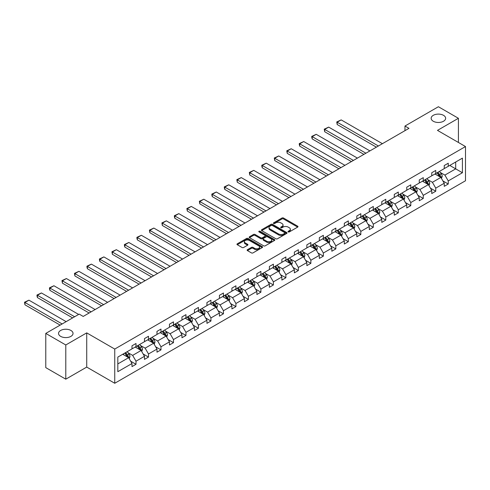 <?xml version="1.0" encoding="UTF-8"?>
<svg xmlns="http://www.w3.org/2000/svg" width="490" height="490" viewBox="0 0 490 490"><rect width="100%" height="100%" fill="white"/><g stroke="black" fill="none" stroke-linecap="round" stroke-linejoin="round"><path stroke-width="0.73" d="M70.915 330.456A7.246 4.183 0 0 0 63.014 329.55A7.246 4.183 0 0 0 58.543 333.414A7.246 4.183 0 0 0 60.662 336.373A7.246 4.183 0 0 0 68.563 337.279A7.246 4.183 0 0 0 73.035 333.414A7.246 4.183 0 0 0 70.915 330.456M443.524 115.334A7.246 4.183 0 0 0 435.628 114.421A7.246 4.183 0 0 0 431.151 118.292A7.246 4.183 0 0 0 433.276 121.251A7.246 4.183 0 0 0 441.172 122.157A7.246 4.183 0 0 0 445.643 118.292A7.246 4.183 0 0 0 443.524 115.334M288.224 231.923A0.778 0.447 0 0 0 289.327 231.923L297.675 227.097A1.109 0.643 0 0 0 298 226.643A1.109 0.643 0 0 0 297.675 226.19L283.526 218.025A1.109 0.643 0 0 0 281.958 218.025L273.61 222.846A0.778 0.447 0 0 0 273.377 223.164A0.778 0.447 0 0 0 273.61 223.483A0.778 0.447 0 0 0 274.706 223.483L275.79 222.858A3.559 2.052 0 0 1 280.819 222.858L281.995 223.538A3.559 2.052 0 0 1 283.036 224.99A3.559 2.052 0 0 1 281.995 226.441L280.917 227.066A0.778 0.447 0 0 0 280.69 227.385A0.778 0.447 0 0 0 280.917 227.703A0.778 0.447 0 0 0 282.013 227.703L283.098 227.078A3.559 2.052 0 0 1 288.126 227.078L289.302 227.758A3.559 2.052 0 0 1 290.343 229.21A3.559 2.052 0 0 1 289.302 230.661L288.224 231.286A0.778 0.447 0 0 0 287.998 231.605A0.778 0.447 0 0 0 288.224 231.923L288.224 231.286M247.456 249.692A1.109 0.643 0 0 0 247.132 250.151A1.109 0.643 0 0 0 247.456 250.604L251.425 252.895A1.109 0.643 0 0 0 252.999 252.895L262.273 247.542A1.109 0.643 0 0 0 262.597 247.089A1.109 0.643 0 0 0 262.273 246.629L248.124 238.465A1.109 0.643 0 0 0 246.556 238.465L237.282 243.818A1.109 0.643 0 0 0 236.958 244.271A1.109 0.643 0 0 0 237.282 244.724L242.072 247.493A1.109 0.643 0 0 0 243.646 247.493L247.615 245.202A1.109 0.643 0 0 0 247.94 244.749A1.109 0.643 0 0 0 247.615 244.296L245.239 242.924A2.971 1.715 0 0 1 244.369 241.711A2.971 1.715 0 0 1 246.201 240.125A2.971 1.715 0 0 1 249.441 240.498L258.757 245.87A2.971 1.715 0 0 1 259.627 247.089A2.971 1.715 0 0 1 257.789 248.669A2.971 1.715 0 0 1 254.549 248.301L252.999 247.401A1.109 0.643 0 0 0 251.425 247.401L247.456 249.692L247.456 250.604M86.724 332.882L65.789 344.972L45.772 333.414L45.772 367.623L65.789 379.174L86.724 367.09L114.746 383.266L114.746 349.064L86.724 332.882L86.724 367.09M458.413 142.461L458.413 118.292L437.478 130.377L465.5 146.553L114.746 349.064M458.413 118.292L438.397 106.734L404.973 126.034L404.973 130.652M45.772 333.414L79.196 314.115L83.202 316.43L408.979 128.343L404.973 126.034M275.864 238.783A1.109 0.643 0 0 0 277.438 238.783L286.711 233.43A1.109 0.643 0 0 0 287.036 232.977A1.109 0.643 0 0 0 286.711 232.523L272.569 224.353A1.109 0.643 0 0 0 270.995 224.353L261.721 229.706A1.109 0.643 0 0 0 261.397 230.159A1.109 0.643 0 0 0 261.721 230.619L275.864 238.783M259.32 232.089A0.778 0.447 0 0 1 260.11 232.199L260.11 231.274L274.492 239.579A1.109 0.643 0 0 1 274.817 240.033A1.109 0.643 0 0 1 274.492 240.486L265.219 245.839A1.109 0.643 0 0 1 263.644 245.839L249.502 237.668L253.471 235.396L253.471 234.471L249.502 236.762A1.109 0.643 0 0 0 249.177 237.215A1.109 0.643 0 0 0 249.502 237.668L249.502 236.762M253.471 235.396A1.109 0.643 0 0 1 255.039 235.396L255.039 234.471A1.109 0.643 0 0 0 253.471 234.471M255.039 234.471L260.778 237.785A1.109 0.643 0 0 0 262.352 237.785L264.98 236.266A1.109 0.643 0 0 0 265.311 235.813A1.109 0.643 0 0 0 264.98 235.359L259.008 231.911A0.778 0.447 0 0 1 258.781 231.592A0.778 0.447 0 0 1 259.259 231.176A0.778 0.447 0 0 1 260.11 231.274M65.789 344.972L65.789 379.174M117.827 357.081L132 348.898L132 345.799L136.006 343.49L136.006 346.589L144.489 341.689L144.489 338.59L148.495 336.281L148.495 339.374L156.978 334.48L156.978 331.381L160.983 329.072L160.983 332.165L169.467 327.265L169.467 324.172L173.472 321.857L173.472 324.956L181.962 320.056L181.962 316.957L185.961 314.647L185.961 317.747L194.45 312.847L194.45 309.747L198.45 307.438L198.45 310.531L206.939 305.631L206.939 302.538L210.939 300.223L210.939 303.322L219.428 298.422L219.428 295.323L223.434 293.014L223.434 296.113L231.917 291.213L231.917 288.114L235.923 285.805L235.923 288.898L244.406 284.004L244.406 280.905L248.412 278.596L248.412 281.689L256.895 276.789L256.895 273.696L260.901 271.38L260.901 274.48L269.39 269.58L269.39 266.48L273.389 264.171L273.389 267.271L281.879 262.371L281.879 259.271L285.878 256.962L285.878 260.055L294.368 255.155L294.368 252.062L298.367 249.747L298.367 252.846L306.856 247.946L306.856 244.847L310.862 242.538L310.862 245.637L319.345 240.737L319.345 237.638L323.351 235.329L323.351 238.422L331.834 233.528L331.834 230.429L335.84 228.12L335.84 231.213L344.323 226.313L344.323 223.22L348.329 220.904L348.329 224.004L356.818 219.104L356.818 216.004L360.818 213.695L360.818 216.794L369.307 211.894L369.307 208.795L373.307 206.486L373.307 209.579L381.796 204.679L381.796 201.586L385.795 199.271L385.795 202.37L394.285 197.47L394.285 194.371L398.29 192.062L398.29 195.161L406.774 190.261L406.774 187.162L410.779 184.853L410.779 187.946L419.262 183.046L419.262 179.953L423.268 177.643L423.268 180.737L431.751 175.837L431.751 172.743L435.757 170.428L435.757 173.527L444.246 168.627L444.246 165.528L448.246 163.219L448.246 166.318L462.419 158.135L462.419 172.743L448.246 180.92L448.246 184.02L444.246 186.329L444.246 183.236L435.757 188.136L435.757 191.229L431.751 193.544L431.751 190.445L423.268 195.345L423.268 198.444L419.262 200.753L419.262 197.654L410.779 202.554L410.779 205.653L406.774 207.962L406.774 204.869L398.29 209.769L398.29 212.862L394.285 215.177L394.285 212.078L385.795 216.978L385.795 220.071L381.796 222.387L381.796 219.287L373.307 224.187L373.307 227.287L369.307 229.596L369.307 226.496L360.818 231.396L360.818 234.496L356.818 236.805L356.818 233.712L348.329 238.612L348.329 241.705L344.323 244.02L344.323 240.921L335.84 245.821L335.84 248.92L331.834 251.229L331.834 248.13L323.351 253.03L323.351 256.129L319.345 258.438L319.345 255.345L310.862 260.245L310.862 263.338L306.856 265.654L306.856 262.554L298.367 267.454L298.367 270.547L294.368 272.863L294.368 269.763L285.878 274.663L285.878 277.763L281.879 280.072L281.879 276.973L273.389 281.873L273.389 284.972L269.39 287.281L269.39 284.188L260.901 289.088L260.901 292.181L256.895 294.496L256.895 291.397L248.412 296.297L248.412 299.396L244.406 301.705L244.406 298.606L235.923 303.506L235.923 306.605L231.917 308.914L231.917 305.821L223.434 310.721L223.434 313.814L219.428 316.13L219.428 313.03L210.939 317.93L210.939 321.024L206.939 323.339L206.939 320.24L198.45 325.14L198.45 328.239L194.45 330.548L194.45 327.449L185.961 332.349L185.961 335.448L181.962 337.757L181.962 334.664L173.472 339.564L173.472 342.657L169.467 344.972L169.467 341.873L160.983 346.773L160.983 349.872L156.978 352.181L156.978 349.082L148.495 353.982L148.495 357.081L144.489 359.391L144.489 356.297L136.006 361.197L136.006 364.291L132 366.606L132 363.507L117.827 371.69L117.827 357.081M114.746 383.266L465.5 180.761L465.5 146.553M135.203 347.049L141.126 350.473L132.643 355.373L128.006 352.696M132.643 355.373L136.006 361.197M141.126 350.473L144.489 356.297M132 348.157L132.643 348.531L136.006 346.589M147.692 339.84L153.615 343.257L145.132 348.157L140.495 345.487M145.132 348.157L148.495 353.982M153.615 343.257L156.978 349.082M144.489 340.948L145.132 341.316L148.495 339.374M160.181 332.63L166.104 336.048L157.621 340.948L152.984 338.272M157.621 340.948L160.983 346.773M166.104 336.048L169.467 341.873M156.978 333.739L157.621 334.107L160.983 332.165M172.67 325.415L178.599 328.839L170.11 333.739L165.473 331.062M170.11 333.739L173.472 339.564M178.599 328.839L181.962 334.664M169.467 326.53L170.11 326.897L173.472 324.956M185.159 318.206L191.088 321.63L182.599 326.53L177.968 323.853M182.599 326.53L185.961 332.349M191.088 321.63L194.45 327.449M181.962 319.315L182.599 319.688L185.961 317.747M197.654 310.997L203.577 314.415L195.087 319.315L190.457 316.638M195.087 319.315L198.45 325.14M203.577 314.415L206.939 320.24M194.45 312.106L195.087 312.473L198.45 310.531M210.143 303.788L216.066 307.206L207.576 312.106L202.946 309.429M207.576 312.106L210.939 317.93M216.066 307.206L219.428 313.03M206.939 304.896L207.576 305.264L210.939 303.322M222.632 296.572L228.554 299.996L220.071 304.896L215.435 302.22M220.071 304.896L223.434 310.721M228.554 299.996L231.917 305.821M219.428 297.681L220.071 298.055L223.434 296.113M235.12 289.363L241.043 292.781L232.56 297.681L227.924 295.011M232.56 297.681L235.923 303.506M241.043 292.781L244.406 298.606M231.917 290.472L232.56 290.839L235.923 288.898M247.609 282.154L253.532 285.572L245.049 290.472L240.412 287.795M245.049 290.472L248.412 296.297M253.532 285.572L256.895 291.397M244.406 283.263L245.049 283.63L248.412 281.689M260.098 274.939L266.027 278.363L257.538 283.263L252.901 280.586M257.538 283.263L260.901 289.088M266.027 278.363L269.39 284.188M256.895 276.048L257.538 276.421L260.901 274.48M272.587 267.73L278.516 271.154L270.027 276.054L265.396 273.377M270.027 276.054L273.389 281.873M278.516 271.154L281.879 276.973M269.39 268.839L270.027 269.212L273.389 267.271M285.082 260.521L291.005 263.939L282.516 268.839L277.885 266.162M282.516 268.839L285.878 274.663M291.005 263.939L294.368 269.763M281.879 261.629L282.516 261.997L285.878 260.055M297.571 253.312L303.494 256.729L295.005 261.629L290.374 258.953M295.005 261.629L298.367 267.454M303.494 256.729L306.856 262.554M294.368 254.42L295.005 254.788L298.367 252.846M310.06 246.096L315.983 249.52L307.5 254.42L302.863 251.744M307.5 254.42L310.862 260.245M315.983 249.52L319.345 255.345M306.856 247.205L307.5 247.579L310.862 245.637M322.549 238.887L328.471 242.305L319.988 247.205L315.352 244.535M319.988 247.205L323.351 253.03M328.471 242.305L331.834 248.13M319.345 239.996L319.988 240.363L323.351 238.422M335.038 231.678L340.96 235.096L332.477 239.996L327.841 237.319M332.477 239.996L335.84 245.821M340.96 235.096L344.323 240.921M331.834 232.787L332.477 233.154L335.84 231.213M347.526 224.463L353.455 227.887L344.966 232.787L340.329 230.11M344.966 232.787L348.329 238.612M353.455 227.887L356.818 233.712M344.323 225.571L344.966 225.945L348.329 224.004M360.015 217.254L365.944 220.678L357.455 225.578L352.825 222.901M357.455 225.578L360.818 231.396M365.944 220.678L369.307 226.496M356.818 218.362L357.455 218.736L360.818 216.794M372.51 210.045L378.433 213.462L369.944 218.362L365.313 215.686M369.944 218.362L373.307 224.187M378.433 213.462L381.796 219.287M369.307 211.153L369.944 211.521L373.307 209.579M384.999 202.836L390.922 206.253L382.433 211.153L377.802 208.477M382.433 211.153L385.795 216.978M390.922 206.253L394.285 212.078M381.796 203.944L382.433 204.312L385.795 202.37M397.488 195.62L403.411 199.044L394.928 203.944L390.291 201.268M394.928 203.944L398.29 209.769M403.411 199.044L406.774 204.869M394.285 196.729L394.928 197.103L398.29 195.161M409.977 188.411L415.9 191.829L407.417 196.729L402.78 194.058M407.417 196.729L410.779 202.554M415.9 191.829L419.262 197.654M406.774 189.52L407.417 189.887L410.779 187.946M422.466 181.202L428.389 184.62L419.906 189.52L415.269 186.843M419.906 189.52L423.268 195.345M428.389 184.62L431.751 190.445M419.262 182.311L419.906 182.678L423.268 180.737M434.955 173.987L440.884 177.411L432.394 182.311L427.758 179.634M432.394 182.311L435.757 188.136M440.884 177.411L444.246 183.236M431.751 175.095L432.394 175.469L435.757 173.527M449.765 165.436L455.694 168.86L444.883 175.095L440.253 172.425M444.883 175.095L448.246 180.92M462.419 172.743L455.694 168.86L455.694 162.018L462.419 158.135M444.246 167.886L444.883 168.26L448.246 166.318M117.827 363.923L128.637 357.682L122.714 354.264M128.637 357.682L132 363.507M442.923 180.945L448.246 184.02M430.434 188.154L435.757 191.229M417.946 195.369L423.268 198.444M405.451 202.578L410.779 205.653M392.962 209.787L398.29 212.862M380.473 217.003L385.795 220.071M367.984 224.212L373.307 227.287M355.495 231.421L360.818 234.496M343.006 238.63L348.329 241.705M330.517 245.845L335.84 248.92M318.022 253.054L323.351 256.129M305.533 260.264L310.862 263.338M293.045 267.479L298.367 270.547M280.556 274.688L285.878 277.763M268.067 281.897L273.389 284.972M255.578 289.106L260.901 292.181M243.089 296.321L248.412 299.396M230.594 303.531L235.923 306.605M218.105 310.74L223.434 313.814M205.616 317.955L210.939 321.024M193.127 325.164L198.45 328.239M180.639 332.373L185.961 335.448M168.15 339.582L173.472 342.657M155.661 346.798L160.983 349.872M143.166 354.007L148.495 357.081M130.677 361.216L136.006 364.291M288.536 232.027L289.302 231.586A3.559 2.052 0 0 0 290.343 230.135L290.343 229.21M283.036 224.99L283.036 225.915A3.559 2.052 0 0 1 281.995 227.366L281.229 227.813M297.657 227.109L283.526 218.95A1.109 0.643 0 0 0 281.958 218.95L273.916 223.593M286.711 232.523L286.711 233.43L272.569 225.278A1.109 0.643 0 0 0 270.995 225.278L261.733 230.625M284.745 233.295A0.778 0.447 0 0 0 284.972 232.977A0.778 0.447 0 0 0 284.745 232.658L272.33 225.492A0.778 0.447 0 0 0 271.227 225.492L270.088 226.147A3.559 2.052 0 0 0 269.047 227.599A3.559 2.052 0 0 0 270.088 229.05L278.577 233.951A3.559 2.052 0 0 0 283.606 233.951L284.745 233.295L284.745 234.22A0.778 0.447 0 0 0 284.972 233.902L284.972 232.977M269.047 227.599L269.047 228.524A3.559 2.052 0 0 0 270.088 229.975L270.088 229.05M284.745 234.22L283.606 234.875A3.559 2.052 0 0 1 278.577 234.875L270.088 229.975M255.039 235.396L260.778 238.71A1.109 0.643 0 0 0 262.352 238.71L264.98 237.191A1.109 0.643 0 0 0 265.311 236.737L265.311 235.813M260.11 232.199L274.474 240.492M266.732 241.221A2.971 1.715 0 0 0 269.972 241.595A2.971 1.715 0 0 0 271.803 240.008A2.971 1.715 0 0 0 270.933 238.795L267.656 236.903A1.109 0.643 0 0 0 266.082 236.903L263.449 238.422A1.109 0.643 0 0 0 263.124 238.875A1.109 0.643 0 0 0 263.449 239.328L266.732 241.221L266.732 242.146A2.971 1.715 0 0 0 269.972 242.519A2.971 1.715 0 0 0 271.803 240.933L271.803 240.008M263.124 238.875L263.124 239.8A1.109 0.643 0 0 0 263.449 240.253L263.449 239.328M266.732 242.146L263.449 240.253M259.627 247.089L259.627 248.007A2.971 1.715 0 0 1 257.789 249.594A2.971 1.715 0 0 1 254.549 249.226L252.999 248.326A1.109 0.643 0 0 0 251.425 248.326L247.475 250.611M244.369 241.711L244.369 242.636A2.971 1.715 0 0 0 245.239 243.849L245.239 242.924M247.615 244.296L247.615 245.202L245.239 243.849M262.254 247.548L248.124 239.389A1.109 0.643 0 0 0 246.556 239.389L237.295 244.737L237.282 243.818M441.49 178.464L442.225 176.339A3.001 1.733 -120 0 0 441.27 173.785L439.469 171.384M378.39 146.002L337.181 122.212L341.187 119.897L382.396 143.686M436.247 174.734L435.469 173.693M337.181 124.521L336.746 121.955L337.181 122.212L337.181 124.521L376.387 147.153M440.437 177.153L440.608 176.467A3.001 1.733 -120 0 0 439.744 174.661L437.95 172.26M437.196 172.694L439.175 175.334A1.531 0.882 60 0 1 439.457 175.8L440.608 176.467M436.988 172.817L438.789 175.218A3.001 1.733 60 0 1 439.536 176.633M336.746 121.955L341.187 119.897M429.001 185.673L429.736 183.548A3.001 1.733 -120 0 0 428.781 180.994L426.98 178.593M365.901 153.211L324.692 129.421L328.698 127.106L369.907 150.902M423.758 181.943L422.98 180.902M324.692 131.73L324.251 129.164L324.692 129.421L324.692 131.73L363.899 154.368M427.948 184.363L428.113 183.677A3.001 1.733 -120 0 0 427.255 181.87L425.461 179.469M424.708 179.904L426.686 182.543A1.531 0.882 60 0 1 426.962 183.009L428.113 183.677M424.499 180.026L426.294 182.427A3.001 1.733 60 0 1 427.041 183.842M324.251 129.164L328.698 127.106M416.512 192.882L417.247 190.757A3.001 1.733 -120 0 0 416.286 188.203L414.491 185.802M353.413 160.42L312.204 136.63L316.209 134.321L357.418 158.111M411.269 189.158L410.485 188.117M312.204 138.94L311.763 137.304L311.763 136.379L312.204 136.63L312.204 138.94L351.41 161.578M415.459 191.578L415.624 190.886A3.001 1.733 -120 0 0 414.767 189.085L412.972 186.684M412.219 187.119L414.197 189.759A1.531 0.882 60 0 1 414.473 190.224L415.624 190.886M412.01 187.235L413.805 189.636A3.001 1.733 60 0 1 414.552 191.051M311.763 136.379L316.209 134.321M404.017 200.098L404.758 197.972A3.001 1.733 -120 0 0 403.797 195.412L402.002 193.017M340.924 167.635L299.715 143.84L303.72 141.53L344.923 165.32M398.78 196.368L397.996 195.326M299.715 146.155L299.274 144.513L299.274 143.588L299.715 143.84L299.715 146.155L338.921 168.787M402.97 198.787L403.135 198.095A3.001 1.733 -120 0 0 402.278 196.294L400.483 193.893M399.73 194.328L401.708 196.968A1.531 0.882 60 0 1 401.984 197.433L403.135 198.095M399.522 194.45L401.316 196.845A3.001 1.733 60 0 1 402.063 198.266M299.274 143.588L303.72 141.53M391.528 207.307L392.27 205.181A3.001 1.733 -120 0 0 391.308 202.627L389.513 200.226M328.435 174.844L287.226 151.055L291.225 148.74L332.434 172.535M386.285 203.577L385.507 202.535M287.226 153.364L286.785 150.798L287.226 151.055L287.226 153.364L326.432 176.002M390.481 205.996L390.646 205.31A3.001 1.733 -120 0 0 389.789 203.503L387.988 201.102M387.241 201.537L389.219 204.177A1.531 0.882 60 0 1 389.495 204.642L390.646 205.31M387.033 201.66L388.827 204.061A3.001 1.733 60 0 1 389.575 205.475M286.785 150.798L291.225 148.74M379.04 214.516L379.774 212.391A3.001 1.733 -120 0 0 378.819 209.836L377.024 207.435M315.946 182.053L274.737 158.264L278.737 155.955L319.946 179.744M373.797 210.786L373.019 209.751M274.737 160.573L274.296 158.007L274.737 158.264L274.737 160.573L313.943 183.211M377.992 213.211L378.158 212.519A3.001 1.733 -120 0 0 377.3 210.712L375.499 208.317M374.746 208.746L376.724 211.392A1.531 0.882 60 0 1 377.006 211.852L378.158 212.519M374.538 208.869L376.338 211.27A3.001 1.733 60 0 1 377.086 212.685M274.296 158.007L278.737 155.955M366.551 221.731L367.286 219.6A3.001 1.733 -120 0 0 366.33 217.046L364.529 214.651M303.451 189.269L262.248 165.473L266.248 163.164L307.457 186.953M361.308 218.001L360.53 216.96M262.248 167.788L261.807 166.147L261.807 165.222L262.248 165.473L262.248 167.788L301.454 190.42M365.497 220.42L365.669 219.728A3.001 1.733 -120 0 0 364.811 217.928L363.01 215.526M362.257 215.961L364.235 218.601A1.531 0.882 60 0 1 364.517 219.067L365.669 219.728M362.049 216.078L363.849 218.479A3.001 1.733 60 0 1 364.597 219.9M261.807 165.222L266.248 163.164M354.062 228.94L354.797 226.815A3.001 1.733 -120 0 0 353.841 224.261L352.041 221.86M290.962 196.478L249.753 172.688L253.759 170.373L294.968 194.163M348.819 225.21L348.041 224.169M249.753 174.997L249.318 172.431L249.753 172.688L249.753 174.997L288.959 197.629M353.008 227.63L353.18 226.944A3.001 1.733 -120 0 0 352.316 225.137L350.522 222.736M349.768 223.171L351.747 225.81A1.531 0.882 60 0 1 352.028 226.276L353.18 226.944M349.56 223.293L351.361 225.694A3.001 1.733 60 0 1 352.108 227.109M249.318 172.431L253.759 170.373M341.573 236.149L342.308 234.024A3.001 1.733 -120 0 0 341.352 231.47L339.552 229.069M278.473 203.687L237.264 179.897L241.27 177.588L282.479 201.378M336.33 232.419L335.552 231.378M237.264 182.207L236.823 179.64L237.264 179.897L237.264 182.207L276.47 204.845M340.519 234.839L340.685 234.153A3.001 1.733 -120 0 0 339.827 232.346L338.033 229.951M337.279 230.38L339.258 233.026A1.531 0.882 60 0 1 339.533 233.485L340.685 234.153M337.071 230.502L338.866 232.903A3.001 1.733 60 0 1 339.613 234.318M236.823 179.64L241.27 177.588M329.084 243.359L329.819 241.233A3.001 1.733 -120 0 0 328.857 238.679L327.063 236.278M265.984 210.896L224.775 187.107L228.781 184.797L269.99 208.587M323.841 239.635L323.057 238.593M224.775 189.416L224.334 187.78L224.334 186.855L224.775 187.107L224.775 189.416L263.981 212.054M328.031 242.054L328.196 241.362A3.001 1.733 -120 0 0 327.338 239.561L325.544 237.16M324.79 237.595L326.769 240.235A1.531 0.882 60 0 1 327.044 240.7L328.196 241.362M324.582 237.711L326.377 240.112A3.001 1.733 60 0 1 327.124 241.527M224.334 186.855L228.781 184.797M316.589 250.574L317.33 248.448A3.001 1.733 -120 0 0 316.369 245.888L314.574 243.493M253.495 218.111L212.286 194.316L216.292 192.007L257.495 215.796M311.352 246.844L310.568 245.802M212.286 196.631L211.845 194.989L211.845 194.065L212.286 194.316L212.286 196.631L251.493 219.263M315.542 249.263L315.707 248.571A3.001 1.733 -120 0 0 314.849 246.77L313.055 244.369M312.302 244.804L314.28 247.444A1.531 0.882 60 0 1 314.555 247.909L315.707 248.571M312.093 244.927L313.888 247.321A3.001 1.733 60 0 1 314.635 248.742M211.845 194.065L216.292 192.007M304.1 257.783L304.841 255.657A3.001 1.733 -120 0 0 303.88 253.103L302.085 250.702M241.007 225.32L199.798 201.531L203.797 199.216L245.006 223.011M298.857 254.053L298.079 253.012M199.798 203.84L199.357 201.274L199.798 201.531L199.798 203.84L239.004 226.478M303.053 256.472L303.218 255.786A3.001 1.733 -120 0 0 302.361 253.979L300.56 251.578M299.813 252.013L301.791 254.653A1.531 0.882 60 0 1 302.067 255.119L303.218 255.786M299.604 252.136L301.399 254.537A3.001 1.733 60 0 1 302.146 255.952M199.357 201.274L203.797 199.216M291.611 264.992L292.346 262.867A3.001 1.733 -120 0 0 291.391 260.312L289.596 257.911M228.518 232.53L187.309 208.74L191.308 206.431L232.517 230.22M286.368 261.262L285.59 260.227M187.309 211.049L186.868 208.483L187.309 208.74L187.309 211.049L226.515 233.687M290.564 263.687L290.729 262.995A3.001 1.733 -120 0 0 289.872 261.188L288.071 258.793M287.324 259.228L289.296 261.868A1.531 0.882 60 0 1 289.578 262.328L290.729 262.995M287.109 259.345L288.91 261.746A3.001 1.733 60 0 1 289.657 263.161M186.868 208.483L191.308 206.431M279.122 272.207L279.857 270.076A3.001 1.733 -120 0 0 278.902 267.522L277.101 265.127M216.023 239.745L174.82 215.949L178.819 213.64L220.028 237.43M273.879 268.477L273.102 267.436M174.82 218.264L174.379 216.623L174.379 215.698L174.82 215.949L174.82 218.264L214.026 240.896M278.069 270.897L278.24 270.204A3.001 1.733 -120 0 0 277.383 268.404L275.582 266.003M274.829 266.438L276.807 269.077A1.531 0.882 60 0 1 277.089 269.543L278.24 270.204M274.621 266.56L276.421 268.955A3.001 1.733 60 0 1 277.168 270.376M174.379 215.698L178.819 213.64M266.634 279.416L267.368 277.291A3.001 1.733 -120 0 0 266.413 274.737L264.612 272.336M203.534 246.954L162.325 223.164L166.331 220.849L207.54 244.645M261.391 275.686L260.613 274.645M162.325 225.474L161.89 222.907L162.325 223.164L162.325 225.474L201.531 248.112M265.58 278.106L265.752 277.42A3.001 1.733 -120 0 0 264.888 275.613L263.093 273.212M262.34 273.647L264.318 276.286A1.531 0.882 60 0 1 264.6 276.752L265.752 277.42M262.132 273.769L263.932 276.17A3.001 1.733 60 0 1 264.68 277.585M161.89 222.907L166.331 220.849M254.145 286.625L254.88 284.5A3.001 1.733 -120 0 0 253.924 281.946L252.123 279.545M191.045 254.163L149.836 230.374L153.842 228.064L195.051 251.854M248.902 282.895L248.124 281.854M149.836 232.683L149.395 230.116L149.836 230.374L149.836 232.683L189.042 255.321M253.091 285.315L253.257 284.629A3.001 1.733 -120 0 0 252.399 282.822L250.604 280.427M249.851 280.856L251.829 283.502A1.531 0.882 60 0 1 252.105 283.961L253.257 284.629M249.643 280.978L251.437 283.379A3.001 1.733 60 0 1 252.185 284.794M149.395 230.116L153.842 228.064M241.656 293.835L242.391 291.709A3.001 1.733 -120 0 0 241.429 289.155L239.635 286.754M178.556 261.372L137.347 237.583L141.353 235.274L182.562 259.063M236.413 290.111L235.629 289.069M137.347 239.892L136.906 238.256L136.906 237.332L137.347 237.583L137.347 239.892L176.553 262.53M240.602 292.53L240.768 291.838A3.001 1.733 -120 0 0 239.91 290.037L238.116 287.636M237.362 288.071L239.341 290.711A1.531 0.882 60 0 1 239.616 291.176L240.768 291.838M237.154 288.187L238.949 290.588A3.001 1.733 60 0 1 239.696 292.003M136.906 237.332L141.353 235.274M229.161 301.05L229.902 298.925A3.001 1.733 -120 0 0 228.94 296.364L227.146 293.969M166.067 268.587L124.858 244.792L128.864 242.483L170.067 266.272M223.924 297.32L223.14 296.279M124.858 247.107L124.417 245.466L124.417 244.541L124.858 244.792L124.858 247.107L164.064 269.739M228.113 299.739L228.279 299.047A3.001 1.733 -120 0 0 227.421 297.246L225.627 294.845M224.873 295.28L226.852 297.92A1.531 0.882 60 0 1 227.127 298.386L228.279 299.047M224.665 295.403L226.46 297.798A3.001 1.733 60 0 1 227.207 299.219M124.417 244.541L128.864 242.483M216.672 308.259L217.413 306.134A3.001 1.733 -120 0 0 216.451 303.579L214.657 301.179M153.578 275.796L112.369 252.007L116.369 249.692L157.578 273.487M211.429 304.529L210.651 303.488M112.369 254.316L111.928 251.75L112.369 252.007L112.369 254.316L151.575 276.954M215.625 306.948L215.79 306.262A3.001 1.733 -120 0 0 214.932 304.455L213.132 302.054M212.384 302.489L214.363 305.129A1.531 0.882 60 0 1 214.638 305.595L215.79 306.262M212.176 302.612L213.971 305.013A3.001 1.733 60 0 1 214.718 306.428M111.928 251.75L116.369 249.692M204.183 315.468L204.918 313.343A3.001 1.733 -120 0 0 203.963 310.789L202.168 308.388M141.089 283.006L99.88 259.216L103.88 256.907L145.089 280.697M198.94 311.738L198.162 310.703M99.88 261.525L99.439 259.884L99.439 258.965L99.88 259.216L99.88 261.525L139.087 284.163M203.136 314.163L203.301 313.471A3.001 1.733 -120 0 0 202.444 311.665L200.643 309.27M199.896 309.704L201.868 312.344A1.531 0.882 60 0 1 202.15 312.804L203.301 313.471M199.681 309.821L201.482 312.222A3.001 1.733 60 0 1 202.229 313.637M99.439 258.965L103.88 256.907M191.694 322.683L192.429 320.552A3.001 1.733 -120 0 0 191.474 317.998L189.673 315.603M128.594 290.221L87.392 266.425L91.391 264.116L132.6 287.906M186.451 318.953L185.673 317.912M87.392 268.74L86.951 267.099L86.951 266.174L87.392 266.425L87.392 268.74L126.598 291.372M190.641 321.373L190.812 320.68A3.001 1.733 -120 0 0 189.955 318.88L188.154 316.479M187.4 316.914L189.379 319.554A1.531 0.882 60 0 1 189.661 320.019L190.812 320.68M187.192 317.036L188.993 319.431A3.001 1.733 60 0 1 189.74 320.852M86.951 266.174L91.391 264.116M179.205 329.893L179.94 327.767A3.001 1.733 -120 0 0 178.985 325.213L177.184 322.812M116.106 297.43L74.897 273.641L78.902 271.325L120.111 295.121M173.962 326.162L173.184 325.121M74.897 275.95L74.462 273.383L74.897 273.641L74.897 275.95L114.103 298.588M178.152 328.582L178.323 327.896A3.001 1.733 -120 0 0 177.46 326.089L175.665 323.688M174.912 324.123L176.89 326.763A1.531 0.882 60 0 1 177.172 327.228L178.323 327.896M174.703 324.245L176.504 326.646A3.001 1.733 60 0 1 177.251 328.061M74.462 273.383L78.902 271.325M166.716 337.102L167.451 334.976A3.001 1.733 -120 0 0 166.496 332.422L164.695 330.021M103.617 304.639L62.408 280.85L66.413 278.541L107.622 302.33M161.473 333.372L160.696 332.33M62.408 283.159L61.967 280.592L62.408 280.85L62.408 283.159L101.614 305.797M165.663 335.791L165.834 335.105A3.001 1.733 -120 0 0 164.971 333.298L163.176 330.903M162.423 331.332L164.401 333.978A1.531 0.882 60 0 1 164.677 334.437L165.834 335.105M162.214 331.454L164.009 333.855A3.001 1.733 60 0 1 164.756 335.27M61.967 280.592L66.413 278.541M154.228 344.317L154.963 342.185A3.001 1.733 -120 0 0 154.001 339.631L152.206 337.23M91.128 311.848L49.919 288.059L53.925 285.75L95.133 309.539M148.985 340.587L148.201 339.546M49.919 290.374L49.478 288.733L49.478 287.808L49.919 288.059L49.919 290.374L89.125 313.006M153.174 343.006L153.339 342.314A3.001 1.733 -120 0 0 152.482 340.513L150.687 338.112M149.934 338.547L151.912 341.187A1.531 0.882 60 0 1 152.188 341.652L153.339 342.314M149.726 338.663L151.52 341.065A3.001 1.733 60 0 1 152.268 342.479M49.478 287.808L53.925 285.75M141.733 351.526L142.474 349.401A3.001 1.733 -120 0 0 141.512 346.84L139.717 344.446M74.633 316.748L37.43 295.268L41.436 292.959L78.639 314.439M136.496 347.796L135.712 346.755M37.43 297.583L36.989 295.942L36.989 295.017L37.43 295.268L37.43 297.583L72.63 317.906M140.685 350.215L140.851 349.529A3.001 1.733 -120 0 0 139.993 347.722L138.198 345.321M137.445 345.756L139.423 348.396A1.531 0.882 60 0 1 139.699 348.862L140.851 349.529M137.237 345.879L139.031 348.274A3.001 1.733 60 0 1 139.779 349.695M36.989 295.017L41.436 292.959M129.244 358.735L129.985 356.61A3.001 1.733 -120 0 0 129.023 354.056L127.229 351.655M62.144 323.964L24.941 302.483L28.941 300.168L66.15 321.648M124.001 355.005L123.223 353.964M24.941 304.792L24.5 302.226L24.941 302.483L24.941 304.792L60.141 325.115M128.196 357.424L128.362 356.738A3.001 1.733 -120 0 0 127.504 354.932L125.703 352.531M124.956 352.965L126.935 355.605A1.531 0.882 60 0 1 127.21 356.071L128.362 356.738M124.748 353.088L126.543 355.489A3.001 1.733 60 0 1 127.29 356.904M24.5 302.226L28.941 300.168M289.302 231.586L289.302 230.661M280.917 227.703L280.917 227.066M281.995 227.366L281.995 226.441M273.61 223.483L273.61 222.846M281.958 218.95L281.958 218.025M283.526 218.95L283.526 218.025M297.675 227.097L297.675 226.19M261.721 230.619L261.721 229.706M270.995 225.278L270.995 224.353M272.569 225.278L272.569 224.353M278.577 234.875L278.577 233.951M283.606 234.875L283.606 233.951M260.778 238.71L260.778 237.785M262.352 238.71L262.352 237.785M264.98 237.191L264.98 236.266M274.492 240.486L274.492 239.579M251.425 248.326L251.425 247.401M252.999 248.326L252.999 247.401M254.549 249.226L254.549 248.301M246.556 239.389L246.556 238.465M248.124 239.389L248.124 238.465M262.273 247.542L262.273 246.629M440.663 177.282L442.207 176.394M439.744 174.661L441.27 173.785M437.931 175.708L438.789 175.218M428.174 184.497L429.718 183.603M427.255 181.87L428.781 180.994M425.443 182.917L426.294 182.427M415.685 191.706L417.229 190.818M414.767 189.085L416.286 188.203M412.954 190.132L413.805 189.636M403.197 198.916L404.734 198.027M402.278 196.294L403.797 195.412M400.465 197.341L401.316 196.845M390.708 206.131L392.245 205.237M389.789 203.503L391.308 202.627M387.976 204.55L388.827 204.061M378.219 213.34L379.756 212.452M377.3 210.712L378.819 209.836M375.487 211.76L376.338 211.27M365.724 220.549L367.267 219.661M364.811 217.928L366.33 217.046M362.992 218.975L363.849 218.479M353.235 227.758L354.778 226.87M352.316 225.137L353.841 224.261M350.503 226.184L351.361 225.694M340.746 234.973L342.29 234.079M339.827 232.346L341.352 231.47M338.014 233.393L338.866 232.903M328.257 242.183L329.801 241.294M327.338 239.561L328.857 238.679M325.525 240.608L326.377 240.112M315.768 249.392L317.306 248.504M314.849 246.77L316.369 245.888M313.036 247.818L313.888 247.321M303.279 256.607L304.817 255.713M302.361 253.979L303.88 253.103M300.548 255.027L301.399 254.537M290.791 263.816L292.328 262.928M289.872 261.188L291.391 260.312M288.059 262.236L288.91 261.746M278.296 271.025L279.839 270.137M277.383 268.404L278.902 267.522M275.564 269.451L276.421 268.955M265.807 278.234L267.35 277.346M264.888 275.613L266.413 274.737M263.075 276.66L263.932 276.17M253.318 285.45L254.861 284.555M252.399 282.822L253.924 281.946M250.586 283.869L251.437 283.379M240.829 292.659L242.372 291.771M239.91 290.037L241.429 289.155M238.097 291.085L238.949 290.588M228.34 299.868L229.877 298.98M227.421 297.246L228.94 296.364M225.608 298.294L226.46 297.798M215.851 307.083L217.389 306.189M214.932 304.455L216.451 303.579M213.119 305.503L213.971 305.013M203.362 314.292L204.9 313.404M202.444 311.665L203.963 310.789M200.631 312.712L201.482 312.222M190.867 321.501L192.411 320.613M189.955 318.88L191.474 317.998M188.136 319.927L188.993 319.431M178.378 328.71L179.922 327.822M177.46 326.089L178.985 325.213M175.647 327.136L176.504 326.646M165.889 335.926L167.433 335.038M164.971 333.298L166.496 332.422M163.158 334.345L164.009 333.855M153.401 343.135L154.944 342.247M152.482 340.513L154.001 339.631M150.669 341.561L151.52 341.065M140.912 350.344L142.449 349.456M139.993 347.722L141.512 346.84M138.18 348.77L139.031 348.274M128.423 357.559L129.96 356.665M127.504 354.932L129.023 354.056M125.691 355.979L126.543 355.489"/></g></svg>
